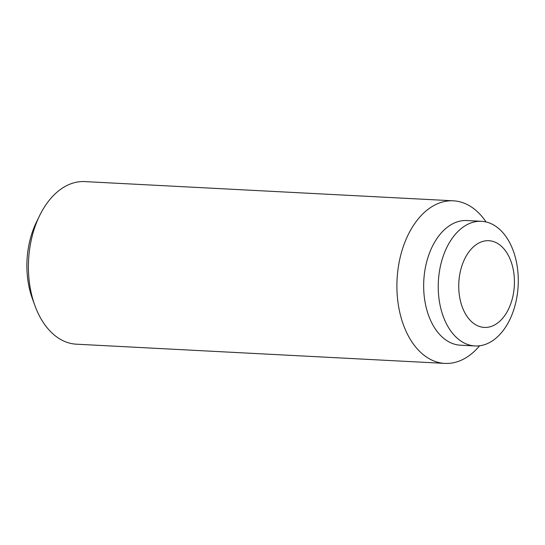 <?xml version="1.0" encoding="UTF-8"?>
<svg xmlns="http://www.w3.org/2000/svg" width="545" height="545" viewBox="0 0 545 545"><rect width="100%" height="100%" fill="white"/><g stroke="black" fill="none" stroke-linecap="round" stroke-linejoin="round"><path stroke-width="0.82" d="M479.777 326.591A43.416 27.788 93 0 0 502.163 318.818A43.416 27.788 93 0 0 505.699 251.122A43.416 27.788 93 0 0 493.402 241.544A43.416 27.788 93 0 0 459.585 275.484A43.416 27.788 93 0 0 479.777 326.591M479.607 345.789A81.409 52.109 -87 0 1 444.87 363.406L76.368 344.188A81.409 52.109 -87 0 1 67.839 342.621A81.409 52.109 -87 0 1 34.907 305.588A81.409 52.109 -87 0 1 39.594 215.67A81.409 52.109 -87 0 1 84.85 181.594L453.351 200.812A81.409 52.109 -87 0 1 461.881 202.379A81.409 52.109 -87 0 1 486.065 221.951M39.594 215.67L36.426 222.169A69.372 44.404 93 0 0 28.231 248.69A69.372 44.404 93 0 0 32.428 298.789L34.907 305.588M444.87 363.406A81.409 52.109 -87 0 1 436.341 361.846A81.409 52.109 -87 0 1 397.605 272.677A81.409 52.109 -87 0 1 453.351 200.812M475.008 345.959L460.436 345.196A62.409 39.949 -87 0 1 453.896 343.997A62.409 39.949 -87 0 1 424.194 275.634A62.409 39.949 -87 0 1 466.936 220.541L481.514 221.304A62.409 39.949 -87 0 1 488.054 222.503A62.409 39.949 -87 0 1 517.75 290.866A62.409 39.949 -87 0 1 475.008 345.959A62.409 39.949 -87 0 1 468.468 344.76A62.409 39.949 -87 0 1 438.773 276.397A62.409 39.949 -87 0 1 481.514 221.304"/></g></svg>
